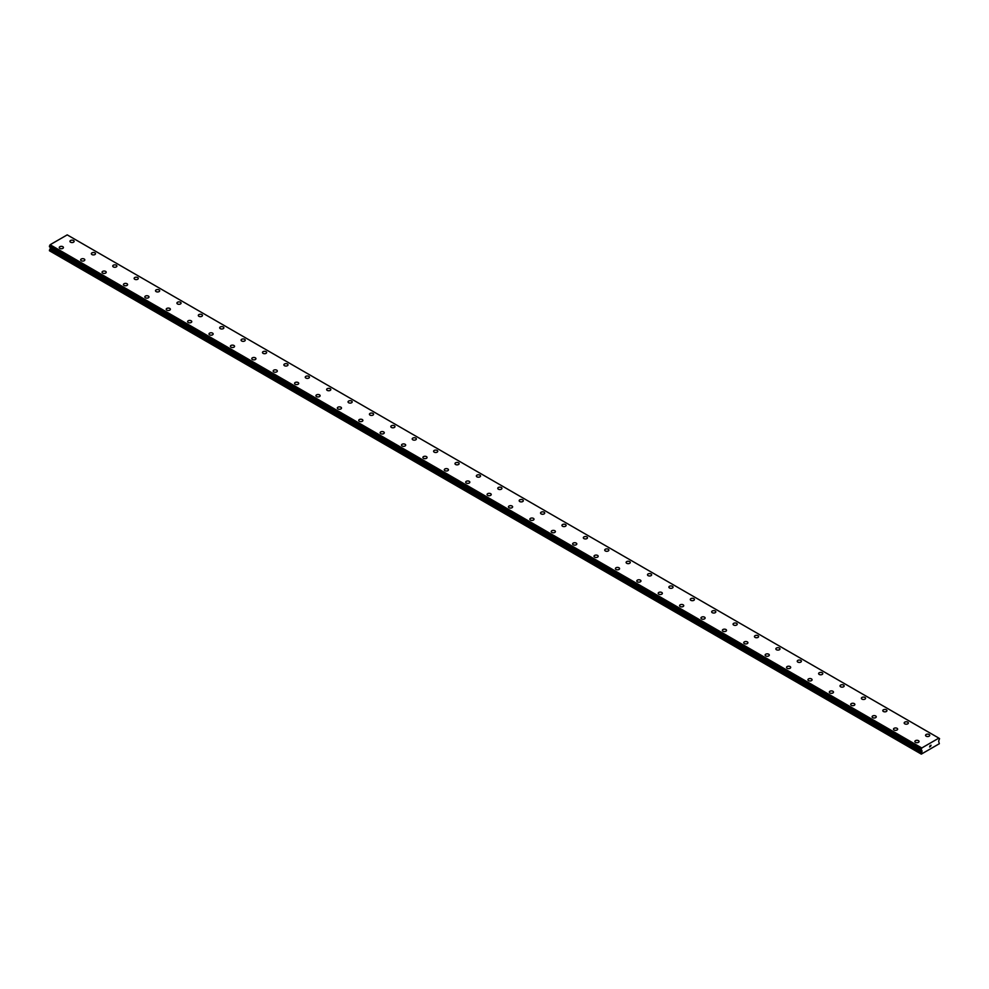 <?xml version="1.0" encoding="UTF-8"?>
<svg xmlns="http://www.w3.org/2000/svg" width="989" height="989" viewBox="0 0 989 989"><rect width="100%" height="100%" fill="white"/><g stroke="black" fill="none" stroke-linecap="round" stroke-linejoin="round"><path stroke-width="1.48" d="M69.959 241.353A2.077 1.199 180 0 1 71.245 240.24A2.077 1.199 180 0 1 73.52 240.5A2.077 1.199 180 0 1 74.126 241.353A2.077 1.199 180 0 1 72.84 242.466A2.077 1.199 180 0 1 70.578 242.206A2.077 1.199 180 0 1 69.959 241.353A2.077 1.199 180 0 1 71.245 240.253A2.077 1.199 180 0 1 73.52 240.512A2.077 1.199 180 0 1 74.126 241.353M91.359 253.703A2.077 1.199 180 0 1 92.632 252.591A2.077 1.199 180 0 1 94.907 252.85A2.077 1.199 180 0 1 95.513 253.703A2.077 1.199 180 0 1 94.227 254.816A2.077 1.199 180 0 1 91.965 254.556A2.077 1.199 180 0 1 91.359 253.703A2.077 1.199 180 0 1 92.632 252.603A2.077 1.199 180 0 1 94.907 252.863A2.077 1.199 180 0 1 95.513 253.703M116.294 265.213A2.077 1.199 180 0 1 116.9 266.053A2.077 1.199 180 0 1 115.614 267.166A2.077 1.199 180 0 1 113.352 266.906A2.077 1.199 180 0 1 112.746 266.053A2.077 1.199 180 0 1 114.032 264.953A2.077 1.199 180 0 1 116.294 265.213M112.746 266.053A2.077 1.199 180 0 1 114.032 264.941A2.077 1.199 180 0 1 116.294 265.2A2.077 1.199 180 0 1 116.9 266.053M134.133 278.404A2.077 1.199 180 0 1 135.419 277.291A2.077 1.199 180 0 1 137.681 277.55A2.077 1.199 180 0 1 138.299 278.404A2.077 1.199 180 0 1 137.014 279.516A2.077 1.199 180 0 1 134.739 279.257A2.077 1.199 180 0 1 134.133 278.404A2.077 1.199 180 0 1 135.419 277.291A2.077 1.199 180 0 1 137.681 277.563A2.077 1.199 180 0 1 138.299 278.404M155.52 290.754A2.077 1.199 180 0 1 156.806 289.641A2.077 1.199 180 0 1 159.081 289.901A2.077 1.199 180 0 1 159.686 290.754A2.077 1.199 180 0 1 158.401 291.866A2.077 1.199 180 0 1 156.138 291.607A2.077 1.199 180 0 1 155.52 290.754A2.077 1.199 180 0 1 156.806 289.641A2.077 1.199 180 0 1 159.081 289.901A2.077 1.199 180 0 1 159.686 290.754M176.92 303.104A2.077 1.199 180 0 1 178.193 301.991A2.077 1.199 180 0 1 180.468 302.251A2.077 1.199 180 0 1 181.074 303.104A2.077 1.199 180 0 1 179.788 304.216A2.077 1.199 180 0 1 177.525 303.957A2.077 1.199 180 0 1 176.92 303.104A2.077 1.199 180 0 1 178.193 301.991A2.077 1.199 180 0 1 180.468 302.251A2.077 1.199 180 0 1 181.074 303.104M198.307 315.454A2.077 1.199 180 0 1 199.593 314.341A2.077 1.199 180 0 1 201.855 314.601A2.077 1.199 180 0 1 202.461 315.454A2.077 1.199 180 0 1 201.175 316.567A2.077 1.199 180 0 1 198.913 316.295A2.077 1.199 180 0 1 198.307 315.454A2.077 1.199 180 0 1 199.593 314.341A2.077 1.199 180 0 1 201.855 314.601A2.077 1.199 180 0 1 202.461 315.454M219.694 327.804A2.077 1.199 180 0 1 220.98 326.691A2.077 1.199 180 0 1 223.242 326.951A2.077 1.199 180 0 1 223.86 327.804A2.077 1.199 180 0 1 222.574 328.904A2.077 1.199 180 0 1 220.3 328.645A2.077 1.199 180 0 1 219.694 327.804A2.077 1.199 180 0 1 220.98 326.691A2.077 1.199 180 0 1 223.242 326.951A2.077 1.199 180 0 1 223.86 327.804M241.081 340.154A2.077 1.199 180 0 1 242.367 339.042A2.077 1.199 180 0 1 244.642 339.301A2.077 1.199 180 0 1 245.247 340.154A2.077 1.199 180 0 1 243.962 341.254A2.077 1.199 180 0 1 241.699 340.995A2.077 1.199 180 0 1 241.081 340.154A2.077 1.199 180 0 1 242.367 339.042A2.077 1.199 180 0 1 244.642 339.301A2.077 1.199 180 0 1 245.247 340.154M262.481 352.504A2.077 1.199 180 0 1 263.754 351.392A2.077 1.199 180 0 1 266.029 351.651A2.077 1.199 180 0 1 266.634 352.504A2.077 1.199 180 0 1 265.349 353.605A2.077 1.199 180 0 1 263.086 353.345A2.077 1.199 180 0 1 262.481 352.504A2.077 1.199 180 0 1 263.754 351.392A2.077 1.199 180 0 1 266.029 351.651A2.077 1.199 180 0 1 266.634 352.504M283.868 364.854A2.077 1.199 180 0 1 285.153 363.742A2.077 1.199 180 0 1 287.416 364.001A2.077 1.199 180 0 1 288.022 364.854A2.077 1.199 180 0 1 286.736 365.955A2.077 1.199 180 0 1 284.473 365.695A2.077 1.199 180 0 1 283.868 364.854A2.077 1.199 180 0 1 285.153 363.742A2.077 1.199 180 0 1 287.416 364.001A2.077 1.199 180 0 1 288.022 364.854M305.255 377.205A2.077 1.199 180 0 1 306.541 376.092A2.077 1.199 180 0 1 308.803 376.352A2.077 1.199 180 0 1 309.421 377.205A2.077 1.199 180 0 1 308.135 378.305A2.077 1.199 180 0 1 305.861 378.045A2.077 1.199 180 0 1 305.255 377.205A2.077 1.199 180 0 1 306.541 376.092A2.077 1.199 180 0 1 308.803 376.352A2.077 1.199 180 0 1 309.421 377.205M326.642 389.555A2.077 1.199 180 0 1 327.928 388.442A2.077 1.199 180 0 1 330.202 388.702A2.077 1.199 180 0 1 330.808 389.555A2.077 1.199 180 0 1 329.522 390.655A2.077 1.199 180 0 1 327.26 390.395A2.077 1.199 180 0 1 326.642 389.555A2.077 1.199 180 0 1 327.928 388.442A2.077 1.199 180 0 1 330.202 388.702A2.077 1.199 180 0 1 330.808 389.555M348.041 401.893A2.077 1.199 180 0 1 349.315 400.792A2.077 1.199 180 0 1 351.589 401.052A2.077 1.199 180 0 1 352.195 401.905A2.077 1.199 180 0 1 350.91 403.005A2.077 1.199 180 0 1 348.647 402.746A2.077 1.199 180 0 1 348.041 401.893A2.077 1.199 180 0 1 349.315 400.792A2.077 1.199 180 0 1 351.589 401.052A2.077 1.199 180 0 1 352.195 401.893M369.429 414.243A2.077 1.199 180 0 1 370.714 413.142A2.077 1.199 180 0 1 372.977 413.402A2.077 1.199 180 0 1 373.582 414.255A2.077 1.199 180 0 1 372.297 415.355A2.077 1.199 180 0 1 370.034 415.096A2.077 1.199 180 0 1 369.429 414.243A2.077 1.199 180 0 1 370.714 413.142A2.077 1.199 180 0 1 372.977 413.402A2.077 1.199 180 0 1 373.582 414.243M390.816 426.605A2.077 1.199 180 0 1 392.101 425.493A2.077 1.199 180 0 1 394.364 425.752A2.077 1.199 180 0 1 394.982 426.605M394.364 425.752A2.077 1.199 180 0 1 394.982 426.593A2.077 1.199 180 0 1 393.696 427.705A2.077 1.199 180 0 1 391.421 427.446A2.077 1.199 180 0 1 390.816 426.593A2.077 1.199 180 0 1 392.101 425.493A2.077 1.199 180 0 1 394.364 425.752M412.203 438.943A2.077 1.199 180 0 1 413.489 437.843A2.077 1.199 180 0 1 415.763 438.102A2.077 1.199 180 0 1 416.369 438.955A2.077 1.199 180 0 1 415.083 440.056A2.077 1.199 180 0 1 412.821 439.796A2.077 1.199 180 0 1 412.203 438.943A2.077 1.199 180 0 1 413.489 437.843A2.077 1.199 180 0 1 415.763 438.102A2.077 1.199 180 0 1 416.369 438.943M433.602 451.293A2.077 1.199 180 0 1 434.876 450.193A2.077 1.199 180 0 1 437.15 450.452A2.077 1.199 180 0 1 437.756 451.305A2.077 1.199 180 0 1 436.47 452.406A2.077 1.199 180 0 1 434.208 452.146A2.077 1.199 180 0 1 433.602 451.293A2.077 1.199 180 0 1 434.876 450.193A2.077 1.199 180 0 1 437.15 450.452A2.077 1.199 180 0 1 437.756 451.293M454.989 463.643A2.077 1.199 180 0 1 456.275 462.531A2.077 1.199 180 0 1 458.537 462.803A2.077 1.199 180 0 1 459.143 463.643A2.077 1.199 180 0 1 457.858 464.756A2.077 1.199 180 0 1 455.595 464.496A2.077 1.199 180 0 1 454.989 463.643A2.077 1.199 180 0 1 456.275 462.543A2.077 1.199 180 0 1 458.537 462.803A2.077 1.199 180 0 1 459.143 463.643M476.377 475.993A2.077 1.199 180 0 1 477.662 474.881A2.077 1.199 180 0 1 479.925 475.14A2.077 1.199 180 0 1 480.543 475.993A2.077 1.199 180 0 1 479.257 477.106A2.077 1.199 180 0 1 476.982 476.846A2.077 1.199 180 0 1 476.377 475.993A2.077 1.199 180 0 1 477.662 474.893A2.077 1.199 180 0 1 479.925 475.153A2.077 1.199 180 0 1 480.543 475.993M497.764 488.343A2.077 1.199 180 0 1 499.049 487.231A2.077 1.199 180 0 1 501.324 487.49A2.077 1.199 180 0 1 501.93 488.343A2.077 1.199 180 0 1 500.644 489.456A2.077 1.199 180 0 1 498.382 489.196A2.077 1.199 180 0 1 497.764 488.343A2.077 1.199 180 0 1 499.049 487.243A2.077 1.199 180 0 1 501.324 487.503A2.077 1.199 180 0 1 501.93 488.343M522.711 499.853A2.077 1.199 180 0 1 523.317 500.694A2.077 1.199 180 0 1 522.031 501.806A2.077 1.199 180 0 1 519.769 501.547A2.077 1.199 180 0 1 519.163 500.694A2.077 1.199 180 0 1 520.437 499.593A2.077 1.199 180 0 1 522.711 499.853M519.163 500.694A2.077 1.199 180 0 1 520.437 499.581A2.077 1.199 180 0 1 522.711 499.841A2.077 1.199 180 0 1 523.317 500.694M540.55 513.044A2.077 1.199 180 0 1 541.836 511.931A2.077 1.199 180 0 1 544.098 512.191A2.077 1.199 180 0 1 544.704 513.044A2.077 1.199 180 0 1 543.418 514.156A2.077 1.199 180 0 1 541.156 513.897A2.077 1.199 180 0 1 540.55 513.044A2.077 1.199 180 0 1 541.836 511.943A2.077 1.199 180 0 1 544.098 512.203A2.077 1.199 180 0 1 544.704 513.044M561.937 525.394A2.077 1.199 180 0 1 563.223 524.281A2.077 1.199 180 0 1 565.485 524.541A2.077 1.199 180 0 1 566.104 525.394A2.077 1.199 180 0 1 564.818 526.507A2.077 1.199 180 0 1 562.543 526.247A2.077 1.199 180 0 1 561.937 525.394A2.077 1.199 180 0 1 563.223 524.281A2.077 1.199 180 0 1 565.485 524.553A2.077 1.199 180 0 1 566.104 525.394M583.325 537.744A2.077 1.199 180 0 1 584.61 536.631A2.077 1.199 180 0 1 586.885 536.891A2.077 1.199 180 0 1 587.491 537.744A2.077 1.199 180 0 1 586.205 538.857A2.077 1.199 180 0 1 583.943 538.597A2.077 1.199 180 0 1 583.325 537.744A2.077 1.199 180 0 1 584.61 536.631A2.077 1.199 180 0 1 586.885 536.891A2.077 1.199 180 0 1 587.491 537.744M604.724 550.094A2.077 1.199 180 0 1 605.997 548.982A2.077 1.199 180 0 1 608.272 549.241A2.077 1.199 180 0 1 608.878 550.094A2.077 1.199 180 0 1 607.592 551.207A2.077 1.199 180 0 1 605.33 550.947A2.077 1.199 180 0 1 604.724 550.094A2.077 1.199 180 0 1 605.997 548.982A2.077 1.199 180 0 1 608.272 549.241A2.077 1.199 180 0 1 608.878 550.094M626.111 562.444A2.077 1.199 180 0 1 627.397 561.332A2.077 1.199 180 0 1 629.659 561.591A2.077 1.199 180 0 1 630.265 562.444A2.077 1.199 180 0 1 628.979 563.557A2.077 1.199 180 0 1 626.717 563.285A2.077 1.199 180 0 1 626.111 562.444A2.077 1.199 180 0 1 627.397 561.332A2.077 1.199 180 0 1 629.659 561.591A2.077 1.199 180 0 1 630.265 562.444M647.498 574.794A2.077 1.199 180 0 1 648.784 573.682A2.077 1.199 180 0 1 651.046 573.941A2.077 1.199 180 0 1 651.664 574.794A2.077 1.199 180 0 1 650.379 575.895A2.077 1.199 180 0 1 648.104 575.635A2.077 1.199 180 0 1 647.498 574.794A2.077 1.199 180 0 1 648.784 573.682A2.077 1.199 180 0 1 651.046 573.941A2.077 1.199 180 0 1 651.664 574.794M668.885 587.145A2.077 1.199 180 0 1 670.171 586.032A2.077 1.199 180 0 1 672.446 586.292A2.077 1.199 180 0 1 673.052 587.145A2.077 1.199 180 0 1 671.766 588.245A2.077 1.199 180 0 1 669.504 587.985A2.077 1.199 180 0 1 668.885 587.145A2.077 1.199 180 0 1 670.171 586.032A2.077 1.199 180 0 1 672.446 586.292A2.077 1.199 180 0 1 673.052 587.145M690.285 599.495A2.077 1.199 180 0 1 691.558 598.382A2.077 1.199 180 0 1 693.833 598.642A2.077 1.199 180 0 1 694.439 599.495A2.077 1.199 180 0 1 693.153 600.595A2.077 1.199 180 0 1 690.891 600.335A2.077 1.199 180 0 1 690.285 599.495A2.077 1.199 180 0 1 691.558 598.382A2.077 1.199 180 0 1 693.833 598.642A2.077 1.199 180 0 1 694.439 599.495M711.672 611.845A2.077 1.199 180 0 1 712.958 610.732A2.077 1.199 180 0 1 715.22 610.992A2.077 1.199 180 0 1 715.826 611.845A2.077 1.199 180 0 1 714.54 612.945A2.077 1.199 180 0 1 712.278 612.686A2.077 1.199 180 0 1 711.672 611.845A2.077 1.199 180 0 1 712.958 610.732A2.077 1.199 180 0 1 715.22 610.992A2.077 1.199 180 0 1 715.826 611.845M733.059 624.195A2.077 1.199 180 0 1 734.345 623.082A2.077 1.199 180 0 1 736.607 623.342A2.077 1.199 180 0 1 737.225 624.195A2.077 1.199 180 0 1 735.94 625.295A2.077 1.199 180 0 1 733.665 625.036A2.077 1.199 180 0 1 733.059 624.195A2.077 1.199 180 0 1 734.345 623.082A2.077 1.199 180 0 1 736.607 623.342A2.077 1.199 180 0 1 737.225 624.195M754.446 636.545A2.077 1.199 180 0 1 755.732 635.433A2.077 1.199 180 0 1 758.007 635.692A2.077 1.199 180 0 1 758.612 636.545A2.077 1.199 180 0 1 757.327 637.645A2.077 1.199 180 0 1 755.064 637.386A2.077 1.199 180 0 1 754.446 636.545A2.077 1.199 180 0 1 755.732 635.433A2.077 1.199 180 0 1 758.007 635.692A2.077 1.199 180 0 1 758.612 636.545M775.846 648.883A2.077 1.199 180 0 1 777.119 647.783A2.077 1.199 180 0 1 779.394 648.042A2.077 1.199 180 0 1 780 648.895A2.077 1.199 180 0 1 778.714 649.996A2.077 1.199 180 0 1 776.452 649.736A2.077 1.199 180 0 1 775.846 648.883A2.077 1.199 180 0 1 777.119 647.783A2.077 1.199 180 0 1 779.394 648.042A2.077 1.199 180 0 1 780 648.883M797.233 661.245A2.077 1.199 180 0 1 798.519 660.133A2.077 1.199 180 0 1 800.781 660.392A2.077 1.199 180 0 1 801.387 661.245M800.781 660.392A2.077 1.199 180 0 1 801.387 661.233A2.077 1.199 180 0 1 800.101 662.346A2.077 1.199 180 0 1 797.839 662.086A2.077 1.199 180 0 1 797.233 661.233A2.077 1.199 180 0 1 798.519 660.133A2.077 1.199 180 0 1 800.781 660.392M818.62 673.583A2.077 1.199 180 0 1 819.906 672.483A2.077 1.199 180 0 1 822.168 672.743A2.077 1.199 180 0 1 822.786 673.596A2.077 1.199 180 0 1 821.5 674.696A2.077 1.199 180 0 1 819.226 674.436A2.077 1.199 180 0 1 818.62 673.583A2.077 1.199 180 0 1 819.906 672.483A2.077 1.199 180 0 1 822.168 672.743A2.077 1.199 180 0 1 822.786 673.583M840.007 685.933A2.077 1.199 180 0 1 841.293 684.833A2.077 1.199 180 0 1 843.568 685.093A2.077 1.199 180 0 1 844.173 685.946A2.077 1.199 180 0 1 842.888 687.046A2.077 1.199 180 0 1 840.625 686.786A2.077 1.199 180 0 1 840.007 685.933A2.077 1.199 180 0 1 841.293 684.833A2.077 1.199 180 0 1 843.568 685.093A2.077 1.199 180 0 1 844.173 685.933M861.407 698.283A2.077 1.199 180 0 1 862.68 697.183A2.077 1.199 180 0 1 864.955 697.443A2.077 1.199 180 0 1 865.56 698.296A2.077 1.199 180 0 1 864.275 699.396A2.077 1.199 180 0 1 862.012 699.136A2.077 1.199 180 0 1 861.407 698.283A2.077 1.199 180 0 1 862.68 697.183A2.077 1.199 180 0 1 864.955 697.443A2.077 1.199 180 0 1 865.56 698.283M882.794 710.634A2.077 1.199 180 0 1 884.079 709.521A2.077 1.199 180 0 1 886.342 709.793A2.077 1.199 180 0 1 886.948 710.634A2.077 1.199 180 0 1 885.662 711.746A2.077 1.199 180 0 1 883.4 711.487A2.077 1.199 180 0 1 882.794 710.634A2.077 1.199 180 0 1 884.079 709.533A2.077 1.199 180 0 1 886.342 709.793A2.077 1.199 180 0 1 886.948 710.634M904.181 722.984A2.077 1.199 180 0 1 905.467 721.871A2.077 1.199 180 0 1 907.729 722.131A2.077 1.199 180 0 1 908.347 722.984A2.077 1.199 180 0 1 907.061 724.096A2.077 1.199 180 0 1 904.787 723.837A2.077 1.199 180 0 1 904.181 722.984A2.077 1.199 180 0 1 905.467 721.883A2.077 1.199 180 0 1 907.729 722.143A2.077 1.199 180 0 1 908.347 722.984M929.128 734.493A2.077 1.199 180 0 1 929.734 735.334A2.077 1.199 180 0 1 928.448 736.446A2.077 1.199 180 0 1 926.186 736.187A2.077 1.199 180 0 1 925.568 735.334A2.077 1.199 180 0 1 926.854 734.234A2.077 1.199 180 0 1 929.128 734.493M925.568 735.334A2.077 1.199 180 0 1 926.854 734.221A2.077 1.199 180 0 1 929.128 734.481A2.077 1.199 180 0 1 929.734 735.334M59.266 247.534A2.077 1.199 180 0 1 60.552 246.422A2.077 1.199 180 0 1 62.814 246.681A2.077 1.199 180 0 1 63.432 247.534A2.077 1.199 180 0 1 62.146 248.635A2.077 1.199 180 0 1 59.872 248.375A2.077 1.199 180 0 1 59.266 247.534A2.077 1.199 180 0 1 60.552 246.422A2.077 1.199 180 0 1 62.814 246.681A2.077 1.199 180 0 1 63.432 247.534M80.653 259.884A2.077 1.199 180 0 1 81.939 258.772A2.077 1.199 180 0 1 84.213 259.031A2.077 1.199 180 0 1 84.819 259.884A2.077 1.199 180 0 1 83.533 260.985A2.077 1.199 180 0 1 81.271 260.725A2.077 1.199 180 0 1 80.653 259.884A2.077 1.199 180 0 1 81.939 258.772A2.077 1.199 180 0 1 84.213 259.031A2.077 1.199 180 0 1 84.819 259.884M102.052 272.222A2.077 1.199 180 0 1 103.338 271.122A2.077 1.199 180 0 1 105.6 271.382A2.077 1.199 180 0 1 106.206 272.235A2.077 1.199 180 0 1 104.921 273.335A2.077 1.199 180 0 1 102.658 273.075A2.077 1.199 180 0 1 102.052 272.222A2.077 1.199 180 0 1 103.338 271.122A2.077 1.199 180 0 1 105.6 271.382A2.077 1.199 180 0 1 106.206 272.222M123.44 284.572A2.077 1.199 180 0 1 124.725 283.472A2.077 1.199 180 0 1 126.988 283.732A2.077 1.199 180 0 1 127.593 284.585A2.077 1.199 180 0 1 126.32 285.685A2.077 1.199 180 0 1 124.045 285.425A2.077 1.199 180 0 1 123.44 284.572A2.077 1.199 180 0 1 124.725 283.472A2.077 1.199 180 0 1 126.988 283.732A2.077 1.199 180 0 1 127.593 284.572M144.827 296.923A2.077 1.199 180 0 1 146.112 295.822A2.077 1.199 180 0 1 148.375 296.082A2.077 1.199 180 0 1 148.993 296.935A2.077 1.199 180 0 1 147.707 298.035A2.077 1.199 180 0 1 145.432 297.776A2.077 1.199 180 0 1 144.827 296.923A2.077 1.199 180 0 1 146.112 295.822A2.077 1.199 180 0 1 148.375 296.082A2.077 1.199 180 0 1 148.993 296.923M166.214 309.285A2.077 1.199 180 0 1 167.5 308.172A2.077 1.199 180 0 1 169.774 308.432A2.077 1.199 180 0 1 170.38 309.285M169.774 308.432A2.077 1.199 180 0 1 170.38 309.273A2.077 1.199 180 0 1 169.094 310.385A2.077 1.199 180 0 1 166.832 310.126A2.077 1.199 180 0 1 166.214 309.273A2.077 1.199 180 0 1 167.5 308.172A2.077 1.199 180 0 1 169.774 308.432M187.613 321.623A2.077 1.199 180 0 1 188.899 320.523A2.077 1.199 180 0 1 191.161 320.782A2.077 1.199 180 0 1 191.767 321.635A2.077 1.199 180 0 1 190.481 322.735A2.077 1.199 180 0 1 188.219 322.476A2.077 1.199 180 0 1 187.613 321.623A2.077 1.199 180 0 1 188.899 320.523A2.077 1.199 180 0 1 191.161 320.782A2.077 1.199 180 0 1 191.767 321.623M209 333.973A2.077 1.199 180 0 1 210.286 332.873A2.077 1.199 180 0 1 212.548 333.132A2.077 1.199 180 0 1 213.154 333.973A2.077 1.199 180 0 1 211.881 335.086A2.077 1.199 180 0 1 209.606 334.826A2.077 1.199 180 0 1 209 333.973A2.077 1.199 180 0 1 210.286 332.873A2.077 1.199 180 0 1 212.548 333.132A2.077 1.199 180 0 1 213.154 333.973M230.388 346.323A2.077 1.199 180 0 1 231.673 345.21A2.077 1.199 180 0 1 233.936 345.482A2.077 1.199 180 0 1 234.554 346.323A2.077 1.199 180 0 1 233.268 347.436A2.077 1.199 180 0 1 230.993 347.176A2.077 1.199 180 0 1 230.388 346.323A2.077 1.199 180 0 1 231.673 345.223A2.077 1.199 180 0 1 233.936 345.482A2.077 1.199 180 0 1 234.554 346.323M251.775 358.673A2.077 1.199 180 0 1 253.06 357.561A2.077 1.199 180 0 1 255.335 357.82A2.077 1.199 180 0 1 255.941 358.673A2.077 1.199 180 0 1 254.655 359.786A2.077 1.199 180 0 1 252.393 359.526A2.077 1.199 180 0 1 251.775 358.673A2.077 1.199 180 0 1 253.06 357.573A2.077 1.199 180 0 1 255.335 357.833A2.077 1.199 180 0 1 255.941 358.673M273.174 371.023A2.077 1.199 180 0 1 274.46 369.911A2.077 1.199 180 0 1 276.722 370.17A2.077 1.199 180 0 1 277.328 371.023A2.077 1.199 180 0 1 276.042 372.136A2.077 1.199 180 0 1 273.78 371.876A2.077 1.199 180 0 1 273.174 371.023A2.077 1.199 180 0 1 274.46 369.923A2.077 1.199 180 0 1 276.722 370.183A2.077 1.199 180 0 1 277.328 371.023M298.109 382.533A2.077 1.199 180 0 1 298.715 383.373A2.077 1.199 180 0 1 297.442 384.486A2.077 1.199 180 0 1 295.167 384.227A2.077 1.199 180 0 1 294.561 383.373A2.077 1.199 180 0 1 295.847 382.273A2.077 1.199 180 0 1 298.109 382.533M294.561 383.373A2.077 1.199 180 0 1 295.847 382.261A2.077 1.199 180 0 1 298.109 382.52A2.077 1.199 180 0 1 298.715 383.373M315.948 395.724A2.077 1.199 180 0 1 317.234 394.611A2.077 1.199 180 0 1 319.496 394.871A2.077 1.199 180 0 1 320.115 395.724A2.077 1.199 180 0 1 318.829 396.836A2.077 1.199 180 0 1 316.554 396.577A2.077 1.199 180 0 1 315.948 395.724A2.077 1.199 180 0 1 317.234 394.623A2.077 1.199 180 0 1 319.496 394.883A2.077 1.199 180 0 1 320.115 395.724M337.336 408.074A2.077 1.199 180 0 1 338.621 406.961A2.077 1.199 180 0 1 340.896 407.221A2.077 1.199 180 0 1 341.502 408.074A2.077 1.199 180 0 1 340.216 409.186A2.077 1.199 180 0 1 337.954 408.927A2.077 1.199 180 0 1 337.336 408.074A2.077 1.199 180 0 1 338.621 406.961A2.077 1.199 180 0 1 340.896 407.233A2.077 1.199 180 0 1 341.502 408.074M358.735 420.424A2.077 1.199 180 0 1 360.021 419.311A2.077 1.199 180 0 1 362.283 419.571A2.077 1.199 180 0 1 362.889 420.424A2.077 1.199 180 0 1 361.603 421.537A2.077 1.199 180 0 1 359.341 421.277A2.077 1.199 180 0 1 358.735 420.424A2.077 1.199 180 0 1 360.021 419.311A2.077 1.199 180 0 1 362.283 419.571A2.077 1.199 180 0 1 362.889 420.424M380.122 432.774A2.077 1.199 180 0 1 381.408 431.661A2.077 1.199 180 0 1 383.67 431.921A2.077 1.199 180 0 1 384.276 432.774A2.077 1.199 180 0 1 383.003 433.887A2.077 1.199 180 0 1 380.728 433.627A2.077 1.199 180 0 1 380.122 432.774A2.077 1.199 180 0 1 381.408 431.661A2.077 1.199 180 0 1 383.67 431.921A2.077 1.199 180 0 1 384.276 432.774M401.509 445.124A2.077 1.199 180 0 1 402.795 444.012A2.077 1.199 180 0 1 405.057 444.271A2.077 1.199 180 0 1 405.675 445.124A2.077 1.199 180 0 1 404.39 446.237A2.077 1.199 180 0 1 402.115 445.965A2.077 1.199 180 0 1 401.509 445.124A2.077 1.199 180 0 1 402.795 444.012A2.077 1.199 180 0 1 405.057 444.271A2.077 1.199 180 0 1 405.675 445.124M422.896 457.474A2.077 1.199 180 0 1 424.182 456.362A2.077 1.199 180 0 1 426.457 456.621A2.077 1.199 180 0 1 427.063 457.474A2.077 1.199 180 0 1 425.777 458.575A2.077 1.199 180 0 1 423.515 458.315A2.077 1.199 180 0 1 422.896 457.474A2.077 1.199 180 0 1 424.182 456.362A2.077 1.199 180 0 1 426.457 456.621A2.077 1.199 180 0 1 427.063 457.474M444.296 469.824A2.077 1.199 180 0 1 445.582 468.712A2.077 1.199 180 0 1 447.844 468.971A2.077 1.199 180 0 1 448.45 469.824A2.077 1.199 180 0 1 447.164 470.925A2.077 1.199 180 0 1 444.902 470.665A2.077 1.199 180 0 1 444.296 469.824A2.077 1.199 180 0 1 445.582 468.712A2.077 1.199 180 0 1 447.844 468.971A2.077 1.199 180 0 1 448.45 469.824M465.683 482.175A2.077 1.199 180 0 1 466.969 481.062A2.077 1.199 180 0 1 469.231 481.322A2.077 1.199 180 0 1 469.837 482.175A2.077 1.199 180 0 1 468.563 483.275A2.077 1.199 180 0 1 466.289 483.015A2.077 1.199 180 0 1 465.683 482.175A2.077 1.199 180 0 1 466.969 481.062A2.077 1.199 180 0 1 469.231 481.322A2.077 1.199 180 0 1 469.837 482.175M487.07 494.525A2.077 1.199 180 0 1 488.356 493.412A2.077 1.199 180 0 1 490.618 493.672A2.077 1.199 180 0 1 491.236 494.525A2.077 1.199 180 0 1 489.951 495.625A2.077 1.199 180 0 1 487.676 495.365A2.077 1.199 180 0 1 487.07 494.525A2.077 1.199 180 0 1 488.356 493.412A2.077 1.199 180 0 1 490.618 493.672A2.077 1.199 180 0 1 491.236 494.525M508.457 506.875A2.077 1.199 180 0 1 509.743 505.762A2.077 1.199 180 0 1 512.018 506.022A2.077 1.199 180 0 1 512.623 506.875A2.077 1.199 180 0 1 511.338 507.975A2.077 1.199 180 0 1 509.075 507.716A2.077 1.199 180 0 1 508.457 506.875A2.077 1.199 180 0 1 509.743 505.762A2.077 1.199 180 0 1 512.018 506.022A2.077 1.199 180 0 1 512.623 506.875M529.857 519.213A2.077 1.199 180 0 1 531.142 518.112A2.077 1.199 180 0 1 533.405 518.372A2.077 1.199 180 0 1 534.011 519.225A2.077 1.199 180 0 1 532.725 520.325A2.077 1.199 180 0 1 530.463 520.066A2.077 1.199 180 0 1 529.857 519.213A2.077 1.199 180 0 1 531.142 518.112A2.077 1.199 180 0 1 533.405 518.372A2.077 1.199 180 0 1 534.011 519.213M551.244 531.563A2.077 1.199 180 0 1 552.53 530.463A2.077 1.199 180 0 1 554.792 530.722A2.077 1.199 180 0 1 555.398 531.575A2.077 1.199 180 0 1 554.124 532.675A2.077 1.199 180 0 1 551.85 532.416A2.077 1.199 180 0 1 551.244 531.563A2.077 1.199 180 0 1 552.53 530.463A2.077 1.199 180 0 1 554.792 530.722A2.077 1.199 180 0 1 555.398 531.563M572.631 543.925A2.077 1.199 180 0 1 573.917 542.813A2.077 1.199 180 0 1 576.179 543.072A2.077 1.199 180 0 1 576.797 543.925M576.179 543.072A2.077 1.199 180 0 1 576.797 543.913A2.077 1.199 180 0 1 575.511 545.026A2.077 1.199 180 0 1 573.237 544.766A2.077 1.199 180 0 1 572.631 543.913A2.077 1.199 180 0 1 573.917 542.813A2.077 1.199 180 0 1 576.179 543.072M594.018 556.263A2.077 1.199 180 0 1 595.304 555.163A2.077 1.199 180 0 1 597.579 555.422A2.077 1.199 180 0 1 598.184 556.275A2.077 1.199 180 0 1 596.899 557.376A2.077 1.199 180 0 1 594.636 557.116A2.077 1.199 180 0 1 594.018 556.263A2.077 1.199 180 0 1 595.304 555.163A2.077 1.199 180 0 1 597.579 555.422A2.077 1.199 180 0 1 598.184 556.263M615.418 568.613A2.077 1.199 180 0 1 616.703 567.513A2.077 1.199 180 0 1 618.966 567.773A2.077 1.199 180 0 1 619.571 568.626A2.077 1.199 180 0 1 618.286 569.726A2.077 1.199 180 0 1 616.023 569.466A2.077 1.199 180 0 1 615.418 568.613A2.077 1.199 180 0 1 616.703 567.513A2.077 1.199 180 0 1 618.966 567.773A2.077 1.199 180 0 1 619.571 568.613M636.805 580.963A2.077 1.199 180 0 1 638.09 579.863A2.077 1.199 180 0 1 640.353 580.123A2.077 1.199 180 0 1 640.959 580.963A2.077 1.199 180 0 1 639.685 582.076A2.077 1.199 180 0 1 637.411 581.816A2.077 1.199 180 0 1 636.805 580.963A2.077 1.199 180 0 1 638.09 579.863A2.077 1.199 180 0 1 640.353 580.123A2.077 1.199 180 0 1 640.959 580.963M658.192 593.313A2.077 1.199 180 0 1 659.478 592.201A2.077 1.199 180 0 1 661.74 592.473A2.077 1.199 180 0 1 662.358 593.313A2.077 1.199 180 0 1 661.072 594.426A2.077 1.199 180 0 1 658.798 594.166A2.077 1.199 180 0 1 658.192 593.313A2.077 1.199 180 0 1 659.478 592.213A2.077 1.199 180 0 1 661.74 592.473A2.077 1.199 180 0 1 662.358 593.313M679.579 605.664A2.077 1.199 180 0 1 680.865 604.551A2.077 1.199 180 0 1 683.139 604.811A2.077 1.199 180 0 1 683.745 605.664A2.077 1.199 180 0 1 682.459 606.776A2.077 1.199 180 0 1 680.197 606.517A2.077 1.199 180 0 1 679.579 605.664A2.077 1.199 180 0 1 680.865 604.563A2.077 1.199 180 0 1 683.139 604.823A2.077 1.199 180 0 1 683.745 605.664M704.527 617.173A2.077 1.199 180 0 1 705.132 618.014A2.077 1.199 180 0 1 703.847 619.126A2.077 1.199 180 0 1 701.584 618.867A2.077 1.199 180 0 1 700.978 618.014A2.077 1.199 180 0 1 702.264 616.913A2.077 1.199 180 0 1 704.527 617.173M700.978 618.014A2.077 1.199 180 0 1 702.264 616.901A2.077 1.199 180 0 1 704.527 617.161A2.077 1.199 180 0 1 705.132 618.014M722.366 630.364A2.077 1.199 180 0 1 723.651 629.251A2.077 1.199 180 0 1 725.914 629.511A2.077 1.199 180 0 1 726.519 630.364A2.077 1.199 180 0 1 725.246 631.477A2.077 1.199 180 0 1 722.971 631.217A2.077 1.199 180 0 1 722.366 630.364A2.077 1.199 180 0 1 723.651 629.264A2.077 1.199 180 0 1 725.914 629.523A2.077 1.199 180 0 1 726.519 630.364M743.753 642.714A2.077 1.199 180 0 1 745.038 641.601A2.077 1.199 180 0 1 747.301 641.861A2.077 1.199 180 0 1 747.919 642.714A2.077 1.199 180 0 1 746.633 643.827A2.077 1.199 180 0 1 744.358 643.567A2.077 1.199 180 0 1 743.753 642.714A2.077 1.199 180 0 1 745.038 641.614A2.077 1.199 180 0 1 747.301 641.873A2.077 1.199 180 0 1 747.919 642.714M765.14 655.064A2.077 1.199 180 0 1 766.426 653.952A2.077 1.199 180 0 1 768.7 654.211A2.077 1.199 180 0 1 769.306 655.064A2.077 1.199 180 0 1 768.02 656.177A2.077 1.199 180 0 1 765.758 655.917A2.077 1.199 180 0 1 765.14 655.064A2.077 1.199 180 0 1 766.426 653.952A2.077 1.199 180 0 1 768.7 654.224A2.077 1.199 180 0 1 769.306 655.064M786.539 667.414A2.077 1.199 180 0 1 787.825 666.302A2.077 1.199 180 0 1 790.087 666.561A2.077 1.199 180 0 1 790.693 667.414A2.077 1.199 180 0 1 789.407 668.527A2.077 1.199 180 0 1 787.145 668.267A2.077 1.199 180 0 1 786.539 667.414A2.077 1.199 180 0 1 787.825 666.302A2.077 1.199 180 0 1 790.087 666.561A2.077 1.199 180 0 1 790.693 667.414M807.926 679.764A2.077 1.199 180 0 1 809.212 678.652A2.077 1.199 180 0 1 811.475 678.911A2.077 1.199 180 0 1 812.08 679.764A2.077 1.199 180 0 1 810.807 680.877A2.077 1.199 180 0 1 808.532 680.617A2.077 1.199 180 0 1 807.926 679.764A2.077 1.199 180 0 1 809.212 678.652A2.077 1.199 180 0 1 811.475 678.911A2.077 1.199 180 0 1 812.08 679.764M829.314 692.115A2.077 1.199 180 0 1 830.599 691.002A2.077 1.199 180 0 1 832.862 691.262A2.077 1.199 180 0 1 833.48 692.115A2.077 1.199 180 0 1 832.194 693.227A2.077 1.199 180 0 1 829.919 692.955A2.077 1.199 180 0 1 829.314 692.115A2.077 1.199 180 0 1 830.599 691.002A2.077 1.199 180 0 1 832.862 691.262A2.077 1.199 180 0 1 833.48 692.115M850.701 704.465A2.077 1.199 180 0 1 851.986 703.352A2.077 1.199 180 0 1 854.261 703.612A2.077 1.199 180 0 1 854.867 704.465A2.077 1.199 180 0 1 853.581 705.565A2.077 1.199 180 0 1 851.319 705.305A2.077 1.199 180 0 1 850.701 704.465A2.077 1.199 180 0 1 851.986 703.352A2.077 1.199 180 0 1 854.261 703.612A2.077 1.199 180 0 1 854.867 704.465M872.1 716.815A2.077 1.199 180 0 1 873.386 715.702A2.077 1.199 180 0 1 875.648 715.962A2.077 1.199 180 0 1 876.254 716.815A2.077 1.199 180 0 1 874.968 717.915A2.077 1.199 180 0 1 872.706 717.655A2.077 1.199 180 0 1 872.1 716.815A2.077 1.199 180 0 1 873.386 715.702A2.077 1.199 180 0 1 875.648 715.962A2.077 1.199 180 0 1 876.254 716.815M893.487 729.165A2.077 1.199 180 0 1 894.773 728.052A2.077 1.199 180 0 1 897.035 728.312A2.077 1.199 180 0 1 897.641 729.165A2.077 1.199 180 0 1 896.368 730.265A2.077 1.199 180 0 1 894.093 730.006A2.077 1.199 180 0 1 893.487 729.165A2.077 1.199 180 0 1 894.773 728.052A2.077 1.199 180 0 1 897.035 728.312A2.077 1.199 180 0 1 897.641 729.165M914.874 741.515A2.077 1.199 180 0 1 916.16 740.402A2.077 1.199 180 0 1 918.422 740.662A2.077 1.199 180 0 1 919.041 741.515A2.077 1.199 180 0 1 917.755 742.615A2.077 1.199 180 0 1 915.48 742.356A2.077 1.199 180 0 1 914.874 741.515A2.077 1.199 180 0 1 916.16 740.402A2.077 1.199 180 0 1 918.422 740.662A2.077 1.199 180 0 1 919.041 741.515M929.573 746.992L930.154 745.508M930.501 746.46L931.069 745.212M921.909 751.9L921.105 749.983L921.785 747.981L938.87 738.115L939.55 738.598L938.623 741.169L939.34 743.716L921.315 754.125L921.909 751.9L50.266 248.659L49.561 249.871L49.45 250.761L921.105 754.001M50.303 247.287L50.266 248.659M50.019 247.102L921.686 750.379M921.674 750.342L49.475 246.78L921.105 749.996L49.45 246.743L50.13 244.74L67.215 234.875L938.87 738.115M921.785 747.981L50.13 244.74M921.637 748.253L49.994 245.012M922.032 750.75L50.377 247.51M921.661 748.203L50.006 244.951M921.155 749.13L49.512 245.89M921.105 749.254L49.45 246.001M922.032 751.504L50.377 248.264M921.216 753.111L49.561 249.871M921.105 753.507L49.45 250.266"/></g></svg>
